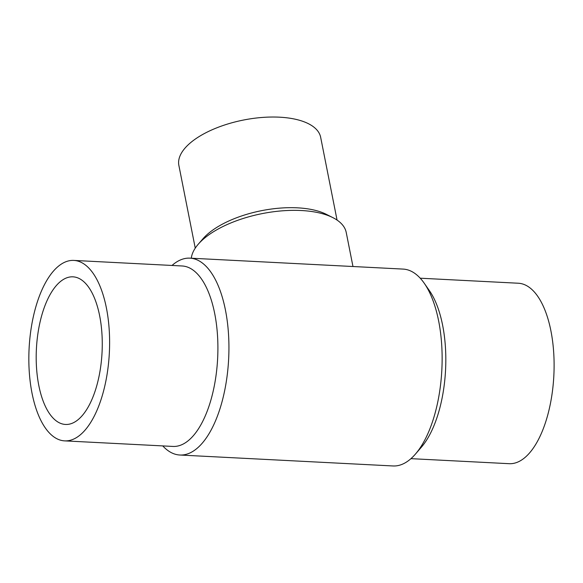 <?xml version="1.0" encoding="UTF-8"?>
<svg xmlns="http://www.w3.org/2000/svg" width="583" height="583" viewBox="0 0 583 583"><rect width="100%" height="100%" fill="white"/><g stroke="black" fill="none" stroke-linecap="round" stroke-linejoin="round"><path stroke-width="0.87" d="M38.821 385.56A73.903 32.859 92.9 0 1 73.028 276.838A73.903 32.859 92.9 0 1 102.054 352.329A73.903 32.859 92.9 0 1 65.449 424.453A73.903 32.859 92.9 0 1 38.821 385.56M32.05 393.328A90.343 40.169 -87.1 0 0 64.604 440.872A90.343 40.169 -87.1 0 0 109.356 352.708A90.343 40.169 -87.1 0 0 73.866 260.419A90.343 40.169 -87.1 0 0 32.05 393.328M420.212 278.2L518.367 283.236A90.343 40.169 92.9 0 1 553.85 375.518A90.343 40.169 92.9 0 1 509.105 463.689L410.949 458.653M64.604 440.872L172.903 446.432A90.343 40.169 -87.1 0 0 217.648 358.261A90.343 40.169 -87.1 0 0 182.166 265.979L73.866 260.419M189.941 258.145L403.137 269.091A98.563 43.827 92.9 0 1 424.198 283.185L429.372 290.596A90.343 40.169 92.9 0 1 445.558 369.965A90.343 40.169 92.9 0 1 421.334 447.248L415.424 454.091A98.563 43.827 92.9 0 1 393.029 465.963L179.834 455.017A98.563 43.827 -87.1 0 0 228.653 358.829A98.563 43.827 -87.1 0 0 189.941 258.145A98.563 43.827 -87.1 0 0 172.021 265.454M195.254 248.147L178.864 165.368A72.277 31.912 -11.2 0 1 243.563 120.025A72.277 31.912 -11.2 0 1 320.657 137.289L337.054 220.075M162.759 445.908A98.563 43.827 -87.1 0 0 179.834 455.017M424.198 283.185A98.563 43.827 92.9 0 1 441.848 369.775A98.563 43.827 92.9 0 1 415.424 454.091M191.304 258.218A78.873 34.827 -11.2 0 1 198.176 244.313L202.942 238.797A72.277 31.912 -11.2 0 1 261.512 210.674A72.277 31.912 -11.2 0 1 326.378 214.355L332.886 217.641A78.873 34.827 -11.2 0 1 346.229 232.464L352.97 266.511M198.176 244.313A78.873 34.827 -11.2 0 1 262.095 213.626A78.873 34.827 -11.2 0 1 332.886 217.641"/></g></svg>
